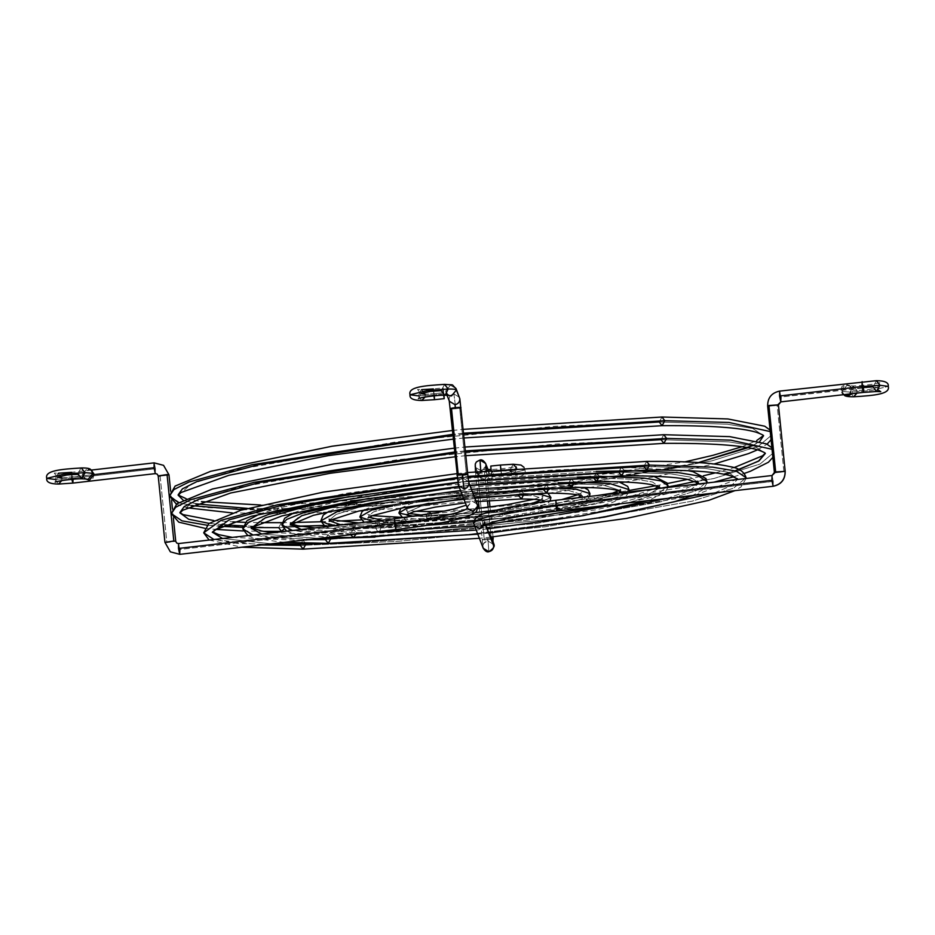 <?xml version="1.0" encoding="UTF-8"?>
<svg xmlns="http://www.w3.org/2000/svg" width="935" height="935" viewBox="0 0 935 935"><rect width="100%" height="100%" fill="white"/><g stroke="black" fill="none" stroke-linecap="round" stroke-linejoin="round"><path stroke-width="0.7" stroke-dasharray="4.67 3.51" d="M518.294 495.281L533.978 495.795L542.3 498.425L541.096 500.015L542.3 498.425L533.978 495.795L518.294 495.281L521.029 490.314L523.834 493.855L520.631 490.361L518.294 495.281L457.449 499.909L420.96 506.267L407.508 512.111L409.016 513.432L407.508 512.111L420.96 506.267L457.449 499.909L518.294 495.281L521.111 498.974M398.883 512.988L408.268 515.945L425.963 516.529L494.592 511.305L535.743 504.129L550.925 497.549L535.743 504.129L494.592 511.305L425.963 516.529L428.697 511.55L425.963 516.529L413.808 516.33M431.14 513.642L431.514 515.243L474.91 512.614L431.514 515.243L431.14 513.642M495.702 510.171L532.319 503.357L495.702 510.171M429.001 503.264L519.474 494.077L429.001 503.264M421.989 515.127L431.514 515.243L421.989 515.127M425.963 516.529L429.177 520.176L431.514 515.243L429.177 520.176L425.963 516.529M543.422 489.508L568.188 490.314L581.336 494.451L580.927 495.643L581.336 494.463L568.188 490.314L543.422 489.508L546.169 484.529L548.95 487.965L545.76 484.575L543.422 489.508L447.339 496.812L389.72 506.852L373.392 511.959L368.472 516.073L369.115 517.16L368.472 516.073L373.392 511.959L389.72 506.852L447.339 496.812L543.422 489.508L546.239 493.201M359.846 516.95L374.058 521.438L400.834 522.303L504.701 514.402L566.984 503.556L584.644 498.028L589.962 493.575L584.644 498.028L566.984 503.556L504.701 514.402L400.834 522.303L403.172 517.382L406.386 521.029L489.449 515.314L544.918 506.98L578.146 497.724L544.918 506.98L489.449 515.314L406.386 521.029L403.569 517.335L400.834 522.303L372.714 521.298M408.911 501.604L538.817 488.409L408.911 501.604M381.854 520.246L406.386 521.029L381.854 520.246M400.834 522.303L404.049 525.961L406.386 521.029L404.049 525.961L400.834 522.303M568.55 483.722L602.409 484.821L620.372 490.489L620.244 491.378L620.372 490.489L602.409 484.821L568.55 483.722L571.297 478.743L574.067 482.121L570.899 478.79L568.55 483.722L437.241 493.715L358.479 507.436L336.168 514.425L329.436 520.047L329.751 520.889L329.436 520.047L336.168 514.425L358.479 507.436L437.241 493.715L568.55 483.722L571.367 487.416M320.81 520.924L339.849 526.919L375.706 528.088L514.811 517.499L598.236 502.972L621.88 495.573L628.998 489.613L621.88 495.573L598.236 502.972L514.811 517.499L375.706 528.088L378.044 523.168L381.258 526.814L501.791 518.165L579.349 505.835L618.923 493.049L579.349 505.835L501.791 518.165L381.258 526.814L378.441 523.121L375.706 528.088L332.217 525.938M388.972 499.933L558.008 482.764L388.972 499.933M341.076 524.921L381.258 526.814L341.076 524.921M377.74 531.629L375.706 528.088L378.511 531.781M379.645 531.407L381.258 526.814L379.645 531.407M291.44 523.904L290.06 523.086L290.399 524.009L298.931 516.88L327.238 508.021L427.131 490.618L593.69 477.937L636.618 479.339L652.607 482.016L659.385 487.158L652.607 482.016L636.618 479.339L593.69 477.937L596.425 472.958L599.195 476.289L596.027 473.017L593.69 477.937L596.495 481.63M281.774 524.886L288.892 529.607L305.628 532.401L350.567 533.873L524.921 520.596L629.477 502.387L659.105 493.119L668.034 485.651L659.105 493.119L629.477 502.387L524.921 520.596L350.567 533.873L353.313 528.894L356.13 532.599L371.791 532.307L356.13 532.599L353.313 528.894L350.567 533.873L292.48 530.496M394.079 531.477L559.34 514.694L394.079 531.477M614.05 504.526L645.419 495.842L658.789 488.479L645.419 495.842L614.05 504.526M369.091 498.261L487.918 482.939L577.152 477.13L487.918 482.939L369.091 498.261M470.141 485.616L458.956 486.808M301.222 529.49L356.13 532.599L301.222 529.49M350.718 534.726L353.383 537.567M356.106 534.107L356.13 532.599L356.106 534.107M251.889 527.924L251.164 527.363L251.445 528.392L261.706 519.334L295.998 508.605L417.022 487.521L618.818 472.152L670.827 473.858L690.205 477.095L698.445 482.565L690.205 477.095L670.827 473.858L618.818 472.152L621.553 467.184L624.311 470.48L621.156 467.231L618.818 472.152L621.635 475.857M242.738 528.848L251.293 534.528L271.419 537.894L325.438 539.659L535.019 523.693L660.718 501.803L696.341 490.653L707.07 481.689L696.341 490.653L660.718 501.803L535.019 523.693L325.438 539.659L328.185 534.68L330.815 537.38L327.776 534.726L325.438 539.659L328.255 543.352M374.947 537.111L579.221 516.365L374.947 537.111M667.076 498.437L689.469 490.571L698.223 483.956L689.469 490.571L667.076 498.437M307.989 539.624L253.093 535.019M349.246 496.578L490.022 478.475L596.25 471.485L490.022 478.475L349.246 496.578M468.622 481.513L457.834 482.659M261.777 534.025L318.753 538.396L261.777 534.025M697.919 482.612L698.515 481.922L698.457 482.986M212.561 531.91L224.47 521.788L264.757 509.178L406.912 484.423L550.376 470.247L643.946 466.378L705.048 468.365L727.804 472.175L737.493 478.849L727.804 472.175L705.048 468.365L643.946 466.378L646.681 461.399L643.946 466.378L646.763 470.071M203.701 532.81L213.694 539.448L237.198 543.375L300.31 545.432L396.954 541.435L545.128 526.802L691.958 501.218L733.566 488.199L746.107 477.715L733.566 488.199L691.958 501.218L545.128 526.802L396.954 541.435L300.31 545.432L303.045 540.465L305.698 543.235L302.648 540.512L300.31 545.432L303.127 549.137M355.838 542.756L463.269 535.054L599.09 518.048L463.269 535.054L355.838 542.756M714.246 493.025L731.369 485.674L737.446 479.456L731.369 485.674L714.246 493.025M261.578 544.953L213.905 539.507M457.203 477.516L467.979 476.382L457.203 477.516M468.084 477.317L457.297 478.451M222.553 538.525L271.582 543.808L222.553 538.525M46.75 478.369L55.013 479.445L58.531 484.073L55.013 479.445L72.953 478.217L71.633 472.327L71.82 479.339L71.551 477.201L61.955 477.855L61.768 480.602L61.955 477.855L57.538 477.271L66.724 475.027L82.233 474.606L84.43 478.404M72.872 483.091L72.953 478.217L155.455 468.751L154.205 462.883L155.455 468.751L155.303 473.601L155.455 468.751L72.953 478.217L73.047 479.234M168.931 474.746L160.119 476.16L166.874 542.627L175.686 541.213L166.874 542.627L160.119 476.16L168.931 474.746M158.225 475.845L157.173 474.092M395.832 529.549L395.914 524.687L179.882 549.464L178.492 543.597M395.914 524.687C440.104 519.989 483.138 510.089 477.902 505.823C483.138 510.089 440.104 519.989 395.914 524.687L394.593 518.785L395.914 524.687L179.882 549.464L179.719 554.315M458.103 484.096C458.127 480.835 459.74 478.86 462.954 478.171C459.704 478.907 458.08 480.882 458.103 484.096L467.126 506.945L471.976 501.02L477.551 504.397L471.976 501.02L467.161 507.588L458.454 485.522M458.22 474.688C455.836 475.436 457.285 475.611 462.568 475.214C457.344 475.623 455.894 475.447 458.22 474.688M449.057 399.864C449.034 396.639 450.647 394.663 453.896 393.939L455.812 408.747C450.541 409.156 449.092 408.969 451.465 408.221C449.139 408.981 450.588 409.156 455.812 408.747L459.716 408.151L455.812 408.747L453.896 393.939L459.482 397.305L453.896 393.939C450.682 394.617 449.069 396.592 449.057 399.864L445.609 391.134L448.473 395.353L445.609 391.134L450.448 385.208L456.035 388.574L450.448 385.208L445.609 391.134L441.203 390.596L445.609 391.134L449.244 400.905M410.033 394.792L418.296 395.867L421.814 400.484L418.296 395.867L434.179 394.862C433.326 387.581 433.174 387.195 433.735 393.74L433.957 395.867L433.735 393.74L425.238 394.266L425.051 397.013L425.238 394.266L420.82 393.693L430.007 391.449L441.203 390.596L444.721 395.213M443.704 395.236L443.424 392.712L433.735 393.74L433.384 388.913L433.735 393.74L443.424 392.712C442.874 386.178 443.026 386.564 443.88 393.845L434.179 394.862L434.272 395.832M92.039 470.539L88.299 469.557L83.495 475.529L82.233 474.606L77.921 474.174L80.842 468.014L77.921 474.174L81.439 478.802M82.233 474.606L87.037 468.634L90.777 469.615L87.037 468.634L82.233 474.606L85.646 479.293L82.233 474.606M61.955 477.855L57.935 473.285L55.013 479.445L57.935 473.285L61.955 477.855L94.213 474.594L71.551 477.201L71.633 472.327L72.953 478.217L55.013 479.445M158.249 475.973L160.119 476.16M462.954 478.171L468.54 481.548L462.954 478.182L462.568 475.214L466.471 474.618L459.716 408.151L466.471 474.618L467.734 474.103M444.628 384.378L441.203 390.596L444.628 384.378M425.238 394.266L421.72 389.65L418.296 395.867L421.217 389.708L425.238 394.266L433.735 393.74C433.174 387.172 433.326 387.546 434.179 394.862L443.88 393.845L444.008 395.225M443.763 395.785L443.085 387.896L444.067 395.856M434.518 399.689L434.179 394.862L418.296 395.867M459.716 408.151L460.978 407.637M467.126 506.945L467.477 508.371L468.154 504.14L466.214 505.18M176.762 543.095L178.632 543.586L179.882 549.464M443.424 392.712L443.073 387.92L433.384 388.913M83.495 475.529L84.676 471.556L88.299 469.557L92.238 470.691L94.19 474.302L93.009 478.276L89.386 480.274L85.447 479.141L83.495 475.529M282.464 526.382L299.738 526.136L284.24 526.37L283.901 529.187L284.24 526.37L282.113 526.382M171.362 513.631L182.454 520.994L208.575 525.353L278.677 527.644L386.05 523.203L550.668 506.945L713.779 478.533L760.003 464.064L773.935 452.423L772.053 449.279L773.935 452.423L760.003 464.064L713.779 478.533L550.668 506.945L386.05 523.203L278.677 527.644L281.493 531.349M179.976 512.964L193.51 501.44L238.425 487.38L396.861 459.786L556.769 443.996L661.057 439.672L729.16 441.893L754.522 446.135L765.309 453.3L754.522 446.135L729.16 441.893L661.057 439.672L663.873 443.365M735.12 470.808L723.865 474.185M705.341 479.036L695.289 481.396L705.341 479.036M667.66 487.252L475.541 514.659L323.405 525.47L475.541 514.659L667.66 487.252M465.373 450.892L454.597 452.014L465.373 450.892M254.227 526.206L243.065 525.867L254.227 526.206M224.786 524.886L209.124 523.366L224.786 524.886M252.298 527.562L242.749 527.352M221.326 526.382L206.974 525.201M663.792 434.705L661.057 439.672L663.792 434.705M465.466 451.815L454.69 452.949M284.24 526.37L281.914 522.735L284.24 526.37M281.423 522.677L278.677 527.644L281.423 522.677M729.265 472.619L738.895 469.557M679.546 466.775L698.422 462.568L583.51 483.5L456.771 498.635L282.44 508.675L279.694 513.654L276.889 509.961L384.25 505.508L548.868 489.25L711.979 460.838L758.203 446.369L772.135 434.728L770.253 431.584L772.135 434.728L758.203 446.369L711.979 460.838L548.868 489.25L384.25 505.508L276.889 509.961L279.694 513.654L282.44 508.675L247.378 508.383L282.44 508.675L279.623 504.982L276.889 509.961L242.679 509.704M178.176 495.281L191.722 483.746L236.625 469.697L395.061 442.103L554.969 426.302L659.257 421.989L727.36 424.209L752.733 428.44L763.521 435.757L752.733 428.44L727.36 424.209L659.257 421.989L662.073 425.682M752.722 445.633L759.804 441.402L748.222 447.678M463.585 433.197L452.797 434.331L463.585 433.197M169.562 495.936L180.654 503.31L206.775 507.67L276.889 509.961L279.623 504.982L282.44 508.675L440.782 500.108L670.898 468.564M195.59 503.813L182.98 499.991L195.59 503.813M191.219 505.648L178.503 502.633M662.003 417.01L659.257 421.989L662.003 417.01M463.678 434.132L452.891 435.266M491.12 470.889L491.927 476.815L490.77 466.086L491.12 470.889L500.821 469.873C501.674 477.154 501.826 477.54 501.265 471.006C500.424 463.713 500.272 463.339 500.821 469.873C500.272 463.304 500.412 463.678 501.265 471.006L491.576 472.023C492.126 478.556 491.974 478.171 491.12 470.889C490.571 464.356 490.723 464.73 491.576 472.023L509.762 470.469L513.186 464.251L509.762 470.469L514.18 471.041L504.993 473.285L493.797 474.138L490.875 480.298L486.854 475.74C481.77 475.763 479.024 475.424 478.615 474.735L478.965 476.16L484.552 479.526L489.391 473.601L493.797 474.138L504.993 473.285L514.18 471.041L501.265 471.006L501.616 475.822L501.265 471.006C501.826 477.563 501.674 477.189 500.821 469.873L516.704 468.867L513.28 475.085L509.762 470.469L513.28 475.085L516.704 468.867L524.967 469.943L507.787 474.138L486.854 475.74L490.372 480.356L493.797 474.138L491.004 469.627L493.797 474.138L489.391 473.601L488.163 470.492L489.391 473.601L484.552 479.526L478.965 476.16L478.615 474.735L483.465 468.809L489.04 472.175L489.391 473.601L489.04 472.175L483.465 468.809L478.615 474.735L475.167 466.004C475.155 462.778 476.768 460.803 480.017 460.078C476.803 460.768 475.19 462.743 475.167 466.004L478.615 474.735C479.024 475.424 481.77 475.763 486.854 475.74L507.787 474.138L524.967 469.943L516.704 468.867L516.564 467.967L516.704 468.867L491.12 470.889L491.062 470.223M485.908 465.724C485.768 468.166 484.166 469.861 481.093 470.784L475.518 467.43L481.104 470.808L485.931 466.133L481.104 470.796L481.268 473.203C486.644 472.467 487.719 472.011 484.517 471.836L480.824 472.07L484.517 471.836L487.439 500.657L484.517 471.836C487.696 472.023 486.609 472.479 481.268 473.203L477.575 473.437C474.384 473.25 475.471 472.794 480.812 472.07L480.73 471.217L480.824 472.07C475.436 472.806 474.361 473.25 477.575 473.437L481.268 473.203L481.104 470.796L475.518 467.43L475.167 466.004M474.209 525.435L482.892 546.858C482.904 543.586 484.517 541.61 487.731 540.933L493.318 544.299L487.731 540.933L487.567 538.537L491.261 538.303C494.475 538.478 493.388 538.934 488.012 539.67L488.818 551.65L488.012 539.67L491.296 539.191M484.646 522.875L485.37 524.734L484.646 522.875C480.006 519.1 518.119 510.335 557.26 506.174L773.292 481.396L772.053 475.518L773.292 481.396L557.26 506.174L555.939 500.272L557.26 506.174C518.119 510.335 480.006 519.1 484.646 522.875L484.353 525.225M483.231 548.284L473.788 523.705L478.708 518.083L484.295 521.45L485.557 524.64M773.292 481.396L773.14 486.235L773.292 481.396M876.562 391.508L873.045 386.88L780.947 397.001L779.697 391.134C771.726 392.91 767.728 397.889 767.693 406.07L777.172 405.416L783.916 471.883L774.449 472.526L783.916 471.883L777.172 405.416L767.693 406.07C767.728 397.889 771.726 392.91 779.697 391.134L780.947 397.001L863.449 387.546L863.367 392.408M849.506 393.997L851.504 389.205L852.767 390.129L851.855 393.728L852.767 390.129L850.616 386.365L846.876 385.384L842.073 391.356L850.137 392.151L871.069 390.561L888.25 386.365L871.069 390.561L850.137 392.151L853.655 396.779L850.137 392.151L853.071 385.991L857.079 390.561L856.939 393.144L857.079 390.561L868.276 389.708L877.462 387.464L873.045 386.88L877.462 387.464L868.276 389.708L857.079 390.561L853.071 385.991L850.137 392.151L842.073 391.356L844.223 395.119L842.073 391.356L846.876 385.384L850.616 386.365L852.767 390.129L857.079 390.561L852.767 390.129L849.354 385.442L845.614 384.46L840.81 390.433L843.732 394.663M490.279 469.522L486.854 475.74L490.279 469.522C502.224 468.984 510.977 467.886 516.541 466.238L514.18 471.041L517.464 475.272L491.915 476.838L491.576 472.023M484.517 471.836L486.434 472.082L484.517 471.836M491.132 537.064L488.117 507.261L491.132 537.064M491.261 538.303L487.567 538.537C482.226 539.261 481.139 539.717 484.318 539.892L477.575 473.437L484.318 539.892L488.012 539.67L484.318 539.892C481.104 539.717 482.191 539.261 487.567 538.537L487.731 540.933C484.482 541.657 482.869 543.632 482.892 546.858M863.449 387.546L862.128 381.644L863.449 387.546M876.469 380.662L873.045 386.88L876.469 380.662M780.947 397.001L780.795 401.851M778.387 404.843L777.172 405.416M772.053 475.518L774.449 472.526M557.26 506.174L557.178 511.048M473.846 523.226L478.708 518.083L484.295 521.45L483.617 525.692M479.959 460.008L485.604 463.456M848.711 394.535L850.908 392.291L851.294 388.177L849.553 385.594L845.614 384.46L841.991 386.459L840.81 389.381L842.014 393.308L844.621 395.002M400.951 508.114L410.43 503.766L439.649 497.595L473.379 493.236L521.029 490.314L545.549 492.172L547.922 493.189M445.013 511.036L477.797 508.43M534.119 499.255L543.06 495.971L542.3 498.425L543.539 500.669M415.689 511.281L406.269 509.856L407.508 512.111L406.748 514.566M402.786 517.803L428.779 520.222L476.429 517.289L510.159 512.929L539.378 506.758L548.787 502.481L550.096 500.973M465.291 502.843L476.476 501.639M364.697 509.704L373.93 505.87L417.08 496.368L472.783 489.04L546.169 484.529L583.756 487.451M401.886 517.347L486.247 511.784L561.584 499.629M577.596 494.837L581.792 492.605L581.336 494.451L582.154 496.169M372.212 515.699L367.654 514.355L368.472 516.073L368.016 517.92M364.089 522.279L403.651 526.008L427.073 525.306M463.667 498.741L474.851 497.549M589.529 496.427L587.706 498.951L575.878 504.666L532.728 514.168L473.881 521.812M329.155 511.246L337.5 507.962L394.453 495.164L472.187 484.844L571.297 478.743L618.876 481.817M358.678 522.899L415.97 521.859L479.947 516.739L538.829 509.248L591.13 499.454L610.508 494.019M618.421 490.688L620.641 489.134L620.91 491.775M331.387 519.848L328.898 518.761L329.167 521.403M325.333 526.732L332.591 529.093L376.221 531.805M462.054 494.638L473.239 493.446M628.799 491.915L626.567 495.48L612.308 502.562L600.34 506.092M485.639 524.851L474.442 526.008M294.011 512.766L300.462 510.288L370.552 494.171L471.591 480.637L596.425 472.958L653.612 476.242M314.931 527.924L353.313 528.894L400.671 527.317L481.373 520.842L555.659 511.398L621.693 499.033L654.126 489.017M658.369 486.632L659.561 485.557L659.748 487.439M286.601 531.173L294.724 533.967L328.267 537.298M460.429 490.536L471.614 489.356M667.976 487.427L665.136 492.277L648.376 500.587M487.252 528.941L476.055 530.11M259.077 514.273L275.007 508.874L345.401 493.411L471.006 476.441L621.553 467.184L688.137 470.691M273.16 532.716L328.185 534.68L385.372 532.775L482.811 524.956L595.548 509.844L680.201 490.875L695.722 484.236M247.869 535.615L256.564 538.77L284.182 542.358M251.363 527.971L251.293 528.614M458.816 486.445L470.001 485.265M707.082 482.939L702.968 489.706L692.543 495.515M488.865 533.043L477.68 534.201M698.644 483.173L698.445 482.565M232.383 537.391L303.045 540.465L507.565 526.522L690.731 496.263M694.53 495.293L736.289 479.585M456.794 473.671L467.582 472.537M209.148 540.056L241.885 547.209M457.776 482.285L468.564 481.151M746.142 478.463L740.964 486.96L734.945 490.653M490.489 537.134L479.293 538.303M447.012 395.248L445.96 392.56L446.872 394.056M418.459 398.509L420.82 393.693L417.536 389.463L421.72 389.65M55.177 482.086L57.538 477.271L54.253 473.04L58.438 473.227M91.385 470.06L71.633 472.327M173.396 518.247L172.426 508.687M171.596 500.564L170.626 490.992M285.467 531.302L511.761 515.582L714.013 482.144M733.741 476.78L744.272 473.437M772.871 457.355L773.935 452.423L771.901 447.795M465.864 455.672L455.088 456.794M204.636 528.252L215.623 529.409M243.299 530.963L263.46 531.361M454.211 448.169L464.987 447.035M213.648 520.526L232.862 521.87M245.215 522.349L261.438 522.665M281.926 522.665L293.707 522.513M320.962 521.765L337.126 521.122M361.039 519.907L400.472 517.347M401.746 517.254L597.36 495.527M613.056 493.084L629.021 490.478M655.867 485.721L667.438 483.512M687.505 479.386L703.342 475.822M715.345 472.865L733.893 467.675M232.266 512.918L291.042 513.502M292.398 513.479L323.615 512.59M326.818 512.462L359.461 510.896M363.189 510.685L400.379 508.231M400.87 508.196L548.027 493.248M548.506 493.189L585.427 488.105M589.12 487.567L621.413 482.542M624.568 482.016L655.33 476.616M656.674 476.371L714.13 463.97M757.619 449.793L767.097 444.172M771.071 439.672L772.135 434.728L770.101 430.1M464.064 437.977L453.288 439.111M176.388 504.175L186.813 507.775M452.411 430.486L463.187 429.352M185.866 498.554L201.422 501.639M260.479 504.982L279.623 504.982L486.691 491.74L684.899 461.878M742.063 446.72L756.684 440.572M524.032 467.36L524.967 469.943C527.293 477.727 511.118 479.094 490.372 480.356C480.613 479.503 483.722 481.233 478.965 476.16L475.518 467.43M475.506 471.731L478.521 501.44M493.318 544.299L487.743 540.944C483.792 542.966 482.179 544.649 482.916 546.017L479.211 508.278M878.713 390.339L877.462 387.464L879.823 382.649C874.272 384.308 865.506 385.407 853.562 385.933L849.389 385.746L850.616 386.365L849.354 385.442M488.374 470.48L489.04 472.175L486.106 469.323L487.988 469.487M486.293 470.679L489.321 500.505M489.987 507.027L493.014 536.865M842.961 394.196L844.223 395.119"/><path stroke-width="1.4" d="M523.834 493.855L541.54 494.58L550.925 497.549L541.54 494.58L523.834 493.855M415.689 511.281L428.697 511.55L431.14 513.642L428.697 511.55L445.013 511.036M474.91 512.614L495.702 510.171L474.91 512.614M532.319 503.357L541.096 500.015L532.319 503.357M413.808 516.33L398.883 512.988L406.187 508.617L429.001 503.264L406.187 508.617L398.883 512.988L400.951 508.114M519.474 494.077L523.845 494.007L519.474 494.077M409.016 513.432L421.989 515.127L409.016 513.432M476.476 501.639L521.508 498.928L523.845 494.007L521.508 498.928L518.294 495.281M548.95 487.965L575.75 489.099L589.962 493.575L575.75 489.099L548.95 487.965M578.146 497.724L580.927 495.643L578.146 497.724M372.714 521.298L359.846 516.95L371.838 510.031L408.911 501.604L371.838 510.031L359.846 516.95L362.102 511.574L364.697 509.704M538.817 488.409L548.974 488.222L538.817 488.409M369.115 517.16L381.854 520.246L369.115 517.16M474.851 497.549L546.239 493.201L548.974 488.222L546.636 493.154L543.422 489.508M574.067 482.121L609.971 483.617L628.998 489.613L609.971 483.617L574.067 482.121M618.923 493.049L620.244 491.378L618.923 493.049M332.217 525.938L320.81 520.924L337.535 511.433L388.972 499.933L337.535 511.433L320.81 520.924L323.253 515.056L329.155 511.246M558.008 482.764L574.113 482.437L558.008 482.764M329.751 520.889L341.076 524.921L329.751 520.889M376.221 531.805L377.74 531.629M473.239 493.446L571.367 487.416L574.113 482.437L571.764 487.369L568.55 483.722M599.195 476.289L644.18 478.124L660.916 480.917L668.034 485.651L660.916 480.917L644.18 478.124L599.195 476.289M371.791 532.307L394.079 531.477L371.791 532.307M559.34 514.694L614.05 504.526L559.34 514.694M658.789 488.479L659.385 487.158L658.789 488.479M292.48 530.496L281.774 524.886L286.648 519.451L303.256 512.836L369.091 498.261L303.256 512.836L286.648 519.451L281.774 524.886L284.672 518.259L294.011 512.766M577.152 477.13L599.241 476.663L577.152 477.13M471.614 489.356L596.495 481.63L599.241 476.663L596.495 481.63L593.69 477.937L470.141 485.616M458.956 486.808L338.949 505.309L301.795 515.676L290.399 524.009L301.222 529.49L290.551 524.629M328.267 537.298L353.383 537.567L356.106 534.107L353.383 537.567L350.718 534.726M624.311 470.48L678.389 472.642L698.515 475.997L707.07 481.689L698.515 475.997L678.389 472.642L624.311 470.48M330.815 537.38L330.99 538.373L374.947 537.111L330.99 538.373L330.815 537.38M579.221 516.365L667.076 498.437L579.221 516.365M284.182 542.358L328.255 543.352L330.99 538.373L318.753 538.396L330.99 538.373L328.255 543.352L325.438 539.659L307.989 539.624M253.093 535.019L242.738 528.848L248.698 522.256L268.988 514.238L349.246 496.578L268.988 514.238L248.698 522.256L242.738 528.848L246.84 520.818L259.077 514.273M596.25 471.485L624.37 470.878L596.25 471.485M470.001 485.265L621.635 475.857L624.37 470.878L621.635 475.857L618.818 472.152L468.622 481.513M457.834 482.659L311.075 505.122L265.4 517.791L251.363 527.983M251.445 528.392L261.777 534.025L251.445 528.392M467.582 472.537L646.681 461.399L649.498 465.092L712.61 467.161L736.114 471.076L746.107 477.715L736.114 471.076L712.61 467.161L649.498 465.092L646.681 461.399C685.869 461.072 713.709 462.837 730.2 466.682C738.872 467.991 744.178 471.672 746.107 477.715L746.142 478.463M305.698 543.235L305.862 544.158L355.838 542.756L305.862 544.158L305.698 543.235M599.09 518.048L714.246 493.025L599.09 518.048M737.446 479.456L737.493 478.849L737.446 479.456M241.885 547.209L303.127 549.137L305.862 544.158L271.582 543.808L305.862 544.158L303.127 549.137L300.31 545.432L261.578 544.953M213.905 539.507L203.701 532.81L221.022 520.339L277.356 504.818L457.203 477.516L277.356 504.818L221.022 520.339L203.701 532.81L208.844 523.577L240.961 510.206L323.346 492.102L456.794 473.671M467.979 476.382L649.498 465.092L467.979 476.382M468.564 481.151L646.763 470.071L649.498 465.092L646.763 470.071L643.946 466.378L468.084 477.317M457.297 478.451L283.457 504.877L229.052 519.883L212.303 532.319L214.606 530.098L251.562 516.225L337.979 498.413L457.776 482.285M212.362 532.19L222.553 538.525L212.362 532.19M61.768 480.602L58.531 484.073L61.768 480.602M73.047 479.234L72.872 483.091L71.82 479.339L72.872 483.091L58.531 484.073C50.022 483.979 46.095 482.086 46.75 478.369L63.931 474.174L84.863 472.584L81.929 478.743L77.921 474.174L66.724 475.027L57.538 477.271L61.955 477.855M154.205 462.883L163.555 465.338L168.978 474.816L158.202 475.915L167.061 474.571L173.816 541.026L164.992 542.44L170.369 551.849L179.719 554.315L178.48 548.436L178.562 543.562L178.48 548.436L394.512 523.658L395.832 529.549L394.512 523.658L394.593 518.785L394.512 523.658C433.653 519.498 471.766 510.732 467.126 506.945C471.766 510.732 433.653 519.498 394.512 523.658L178.48 548.436L179.789 554.338L170.369 551.849L164.946 542.382L173.816 541.026L167.061 474.571L168.931 474.746L163.555 465.338L154.135 462.86L154.053 467.734L154.205 462.883M160.119 476.16L158.249 475.973M158.225 475.845L157.173 474.092L155.303 473.601L154.053 467.734L94.213 474.594L154.053 467.734L155.303 473.601L157.173 474.092L155.432 473.589M178.492 543.597L176.762 543.095L175.686 541.213L173.816 541.026L175.686 541.213L176.762 543.095L178.562 543.562L394.593 518.785L435.745 512.836L454.223 508.944L466.214 505.18M458.103 484.096L467.477 508.371L473.063 511.749L477.902 505.823L468.879 482.974C468.867 486.235 467.255 488.21 464.041 488.9L462.124 474.08L464.041 488.9L458.454 485.522L464.041 488.9C467.29 488.175 468.902 486.2 468.879 482.974L477.984 506.127L473.063 511.749L467.477 508.371L467.126 506.945M418.296 395.867L410.033 394.792C407.707 387.008 423.882 385.641 444.628 384.378L448.145 388.995L427.213 390.596L410.033 394.792L427.213 390.596L448.145 388.995L445.212 395.154L448.145 388.995C453.23 388.972 455.976 389.311 456.385 390C455.976 389.311 453.23 388.972 448.145 388.995L444.628 384.378C455.918 385.43 450.144 383.303 456.035 388.574L456.385 390L451.535 395.926L448.473 395.353L451.535 395.926L456.385 390L456.035 388.574L459.833 398.731L467.734 474.103L466.471 474.618C468.844 473.858 467.395 473.683 462.124 474.08L456.946 475.202L458.22 474.688L451.465 408.221L450.202 408.735L455.368 407.613C460.651 407.216 462.1 407.391 459.716 408.151C462.042 407.391 460.593 407.216 455.368 407.613L454.983 404.656L455.368 407.613L451.465 408.221L458.22 474.688L462.124 474.08C467.348 473.671 468.797 473.858 466.471 474.618L462.568 475.214L462.954 478.182M459.833 398.731C459.845 401.957 458.232 403.932 454.983 404.656C458.197 403.967 459.81 401.992 459.833 398.731L456.385 390L459.833 398.731M460.978 407.637L459.716 408.151M425.051 397.013L421.814 400.484L425.051 397.013M434.272 395.832L434.518 399.689L433.957 395.867L434.518 399.689L421.814 400.484C413.305 400.402 409.378 398.509 410.033 394.792M446.872 394.056L448.893 395.411L444.721 395.213L441.203 390.596L430.007 391.449L420.82 393.693L425.238 394.266M85.412 478.954L88.124 479.351L92.927 473.379L84.863 472.584L63.931 474.174L46.75 478.369C44.424 470.597 60.6 469.23 81.345 467.956L84.863 472.584L81.345 467.956C86.768 467.862 89.912 468.412 90.777 469.615L94.19 474.302L90.777 469.615L92.927 473.379L88.124 479.351L85.412 478.954M81.439 478.802L84.863 472.584L92.927 473.379L94.19 474.302L89.386 480.274L84.384 478.369L85.611 478.989L81.439 478.802C75.326 478.615 59.244 480.578 55.177 482.086M55.013 479.445L46.75 478.369M467.734 474.103L468.564 481.63L477.925 506.606M444.008 395.225L444.218 398.672L443.704 395.236M447.012 395.248L449.396 401.29L454.983 404.656L449.396 401.29L449.057 399.864M395.914 524.687L395.832 529.549C430.018 525.54 454.258 520.994 468.552 515.933C478.147 511.351 475.88 512.824 477.984 506.127M175.71 541.353L176.762 543.095M179.882 549.464L179.719 554.315M443.973 394.886L444.23 398.649L443.658 394.815M263.46 531.361L281.493 531.349L283.901 529.187L281.493 531.349L278.677 527.644L252.298 527.562M765.356 453.51C765.566 452.949 763.03 451.722 757.736 449.828C741.806 445.235 710.518 443.073 663.873 443.365L666.608 438.398L730.784 440.151L772.053 449.279L730.784 440.151L666.608 438.398L663.873 443.365L661.057 439.672L465.466 451.815M765.309 453.3L758.46 461.2L735.12 470.808M723.865 474.185L729.265 472.619M695.289 481.396L667.66 487.252L695.289 481.396M323.405 525.47L299.738 526.136L323.405 525.47M666.608 438.398L465.373 450.892L666.608 438.398L663.792 434.705L666.608 438.398M454.597 452.014L253.841 482.39L190.763 499.699L175.698 507.249L171.362 513.631L175.698 507.249L190.763 499.699L253.841 482.39L454.597 452.014M243.065 525.867L224.786 524.886L243.065 525.867M209.124 523.366L188.695 519.264L179.999 512.894L188.695 519.264L209.124 523.366M242.749 527.352L221.326 526.382M206.974 525.201L181.939 520.842L171.362 513.631L178.76 522.151L204.636 528.252M454.69 452.949L259.93 482.437L198.793 499.243L184.195 506.571L179.929 512.532M738.895 469.557L759.185 460.756L765.321 453.44M763.568 435.815C763.778 435.266 761.23 434.039 755.936 432.145C740.006 427.54 708.718 425.39 662.073 425.682L664.808 420.703L728.984 422.468L770.253 431.584L728.984 422.468L664.808 420.703L662.073 425.682L659.257 421.989L463.678 434.132M763.521 435.757L759.804 441.402L763.521 435.757M748.222 447.678L698.422 462.568L752.722 445.633M664.808 420.703L463.585 433.197L664.808 420.703L662.003 417.01L664.808 420.703M452.797 434.331L252.041 464.695L188.975 482.016L173.91 489.566L169.562 495.936L173.91 489.566L188.975 482.016L252.041 464.695L452.797 434.331M247.378 508.383L195.59 503.813L247.378 508.383M182.98 499.991L178.211 495.211L182.98 499.991M242.679 509.704L191.219 505.648M178.503 502.633L169.562 495.936L176.388 504.175M452.891 435.266L258.142 464.753L197.005 481.548L182.395 488.876L178.129 494.849M670.898 468.564L679.546 466.775M479.959 460.008C481.689 459.33 483.57 460.476 485.604 463.456L488.163 470.492L485.604 463.456L479.959 460.008L476.336 461.96L475.26 464.087L475.506 471.731M480.017 460.078L480.824 472.07L480.017 460.078M491.261 538.303L493.189 538.548L491.261 538.303L491.132 537.064L491.261 538.303M491.296 539.191L493.189 538.548C491.67 545.035 498.694 544.661 488.876 551.732L488.818 551.65C492.067 550.925 493.68 548.95 493.657 545.724L485.37 524.734L493.657 545.724C493.645 548.997 492.032 550.972 488.818 551.65L483.231 548.284L488.876 551.732C487.147 552.398 485.265 551.253 483.231 548.284L482.892 546.858M484.353 525.225L479.795 528.801L474.209 525.435L479.795 528.801L484.646 522.875M777.172 405.416L780.865 401.875L779.545 395.984L862.047 386.517L879.987 385.29L862.047 386.517L862.128 381.644L862.047 386.517L863.367 392.408L862.047 386.517L779.545 395.984L779.697 391.134L779.545 395.984L780.795 401.851L778.387 404.843L768.921 405.486L775.664 471.953L772.053 475.518L771.889 480.368L555.857 505.145C511.667 509.844 468.634 519.743 473.87 524.009C468.634 519.743 511.667 509.844 555.857 505.145L557.096 511.024L557.26 506.174M773.28 486.223L773.14 486.235C781.111 484.459 785.108 479.48 785.143 471.31L785.155 471.45M774.449 472.526L785.143 471.31C785.108 479.48 781.111 484.459 773.14 486.235L773.21 486.258C781.228 484.54 785.225 479.573 785.19 471.369L775.664 471.953L768.921 405.486L767.647 406L778.387 404.843M856.939 393.144L853.655 396.779L856.939 393.144M842.961 394.196L847.963 396.101L851.855 393.728L847.963 396.101L844.223 395.119C844.843 396.253 847.987 396.802 853.655 396.779C874.4 395.505 890.576 394.149 888.25 386.365L879.987 385.29L876.562 391.508L879.987 385.29L888.25 386.365C888.904 382.649 884.977 380.755 876.469 380.662L879.987 385.29L876.469 380.662L779.626 391.11C771.609 392.829 767.612 397.796 767.647 406L774.402 472.467L772.053 475.518L555.939 500.272L555.857 505.145L555.939 500.272C535.112 502.679 517.324 505.461 502.562 508.605L487.708 512.357C484.681 513.783 473.519 515.419 473.788 523.705L483.231 548.284M876.562 391.508L863.367 392.408L863.449 387.546L873.045 386.88L876.562 391.508L880.747 391.695L878.713 390.339M491.062 470.223L490.781 466.062L500.482 465.046L500.774 469.335L500.482 465.046L513.186 464.251L516.564 467.967L513.186 464.251L520.994 465.034L524.032 467.36M491.004 469.627L490.279 469.522L491.004 469.627M488.117 507.261L487.439 500.657L488.117 507.261M843.732 394.663L846.701 395.178L849.506 393.997M780.795 401.851L780.947 397.001M773.21 486.258L557.178 511.048L555.857 505.145L771.889 480.368L773.14 486.235L771.889 480.368L772.053 475.518M474.209 525.435L473.846 523.226M485.943 464.882L485.931 466.133L485.943 464.882M475.167 466.004L475.518 467.43M843.639 394.617L846.701 395.178L849.588 393.939M547.922 493.189L550.925 497.549L550.096 500.973M477.797 508.43L507.611 504.561L534.119 499.255M398.883 512.988L402.786 517.803M406.748 514.566L413.597 511.866L435.137 507.144L465.291 502.843M521.111 498.974C544.439 499.08 544.147 501.113 543.539 500.669M583.756 487.451L588.115 489.882L589.962 493.575L589.529 496.427M561.584 499.629L577.596 494.837M401.886 517.347L372.212 515.699M359.846 516.95L364.089 522.279M368.028 517.92L372.574 515.559L404.434 507.436L463.667 498.741M473.881 521.812L427.073 525.306M546.239 493.201C577.678 493.025 583.043 496.204 582.154 496.169L582.154 496.169M618.876 481.817L627.712 486.399L628.998 489.613L628.799 491.915M610.508 494.019L618.421 490.688M358.678 522.899L331.387 519.848M320.81 520.924L325.333 526.732M329.167 521.403L331.341 519.872L358.654 511.083L426.641 499.021L462.054 494.638M600.34 506.092L485.639 524.851M474.442 526.008L378.511 531.781M571.367 487.416C592.007 487.275 606.651 488.105 615.3 489.893L620.91 491.763M653.612 476.242L667.239 483.091L667.976 487.427M654.126 489.017L658.369 486.632M314.931 527.924L297.692 525.739L291.44 523.904M281.774 524.886L286.601 531.173M290.247 524.979L313.33 515.325L372.025 502.714L460.429 490.536M648.376 500.587L583.043 515.699L487.252 528.941M476.055 530.11L353.383 537.567M596.495 481.63C622.546 481.455 641.083 482.507 652.116 484.786L659.748 487.439M688.137 470.691L693.01 471.707L705.948 478.498L707.082 482.939M695.722 484.236L697.919 482.612M273.16 532.716L261.952 531.08L251.889 527.924M242.738 528.848L247.869 535.615M251.293 528.614L252.847 527.13L281.996 515.898L354.342 500.669L458.816 486.445M692.543 495.515L674.813 501.651L604.407 517.125L488.865 533.043M477.68 534.201L328.255 543.352M621.635 475.857C652.174 475.634 674.252 476.838 687.856 479.456L698.644 483.173M690.731 496.263L694.53 495.293M736.289 479.585L737.247 478.615M232.383 537.391L218.825 534.668L212.561 531.91M203.701 532.81L209.148 540.056M734.945 490.653L708.847 500.318L626.462 518.422L490.489 537.134M479.293 538.303L303.127 549.137M646.763 470.071C688.674 469.814 716.748 471.743 730.995 475.857L737.586 478.965M91.385 470.06L154.135 462.86L163.555 465.338L168.978 474.816L170.626 490.992M157.173 474.092L158.202 475.915L164.946 542.382L170.369 551.849L179.789 554.338L395.832 529.549M458.454 485.522L449.209 400.683M444.721 395.213C438.608 395.037 422.526 396.989 418.459 398.509M444.218 398.672L434.518 399.689M421.72 389.65L433.384 388.913M175.733 541.283L173.396 518.247M172.426 508.687L171.596 500.564M155.374 473.624L72.872 483.091M58.438 473.227L71.633 472.327M281.493 531.349L285.467 531.302M714.013 482.144L733.741 476.78M744.272 473.437L750.337 471.275L768.406 462.252L772.871 457.355M663.873 443.365L465.864 455.672M455.088 456.794L330.055 473.297L230.653 493.002L182.711 510.265L179.976 512.964M215.623 529.409L243.299 530.963M171.362 513.631L176.89 503.79L212.467 488.993L333.853 463.924L454.211 448.169M464.987 447.035L663.792 434.705L729.697 436.633L766.536 443.891L771.901 447.795M180.093 512.742L183.155 514.636L213.648 520.526M232.862 521.87L245.215 522.349M261.438 522.665L281.926 522.665M293.707 522.513L320.962 521.765M337.126 521.122L361.039 519.907M400.472 517.347L401.746 517.254M597.36 495.527L613.056 493.084M629.021 490.478L655.867 485.721M667.438 483.512L687.505 479.386M703.342 475.822L715.345 472.865M733.893 467.675L762.574 455.777L765.204 453.3M291.042 513.502L292.398 513.479M323.615 512.59L326.818 512.462M359.461 510.896L363.189 510.685M585.427 488.105L589.12 487.567M621.413 482.542L624.568 482.016M655.33 476.616L656.674 476.371M714.13 463.97L748.538 453.592L757.619 449.793M767.097 444.172L771.071 439.672M662.073 425.682L464.064 437.977M453.288 439.111L328.267 455.614L228.853 475.319L180.911 492.57L178.176 495.281M186.813 507.775L232.266 512.918M169.562 495.936L175.09 486.095L210.679 471.298L332.054 446.229L452.411 430.486M463.187 429.352L662.003 417.01L727.897 418.95L764.736 426.208L770.101 430.1M178.293 495.047L185.866 498.554M201.422 501.639L260.479 504.982M684.899 461.878L712.844 455.345L742.063 446.72M756.684 440.572L763.404 435.617M557.178 511.048C527.866 514.507 505.987 518.329 491.553 522.513L483.617 525.692M490.992 469.51L487.988 469.487M485.604 463.456L488.374 470.48M489.321 500.505L489.987 507.027M493.014 536.865L493.189 538.548M485.557 524.64L493.318 544.299M863.367 392.408L780.865 401.875L778.434 404.902L785.19 471.369M479.211 508.278L478.521 501.44M485.908 465.724L486.293 470.679"/></g></svg>
